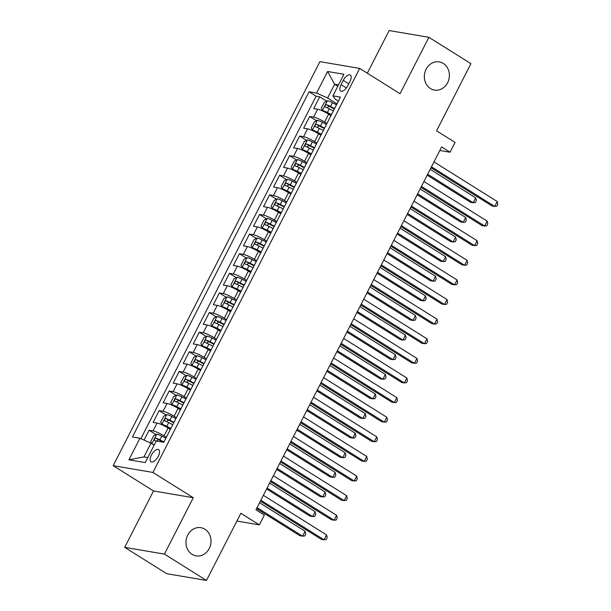 <?xml version="1.0" encoding="UTF-8"?>
<svg xmlns="http://www.w3.org/2000/svg" width="611" height="611" viewBox="0 0 611 611"><rect width="100%" height="100%" fill="white"/><g stroke="black" fill="none" stroke-linecap="round" stroke-linejoin="round"><path stroke-width="0.92" d="M204.929 529.233A14.297 12.48 -80.3 0 1 210.207 546.265A14.297 12.48 -80.3 0 1 196.108 555.88A14.297 12.48 -80.3 0 1 192.083 554.337A14.297 12.48 -80.3 0 1 186.798 537.298A14.297 12.48 -80.3 0 1 200.897 527.69A14.297 12.48 -80.3 0 1 204.929 529.233M443.288 63.429A14.297 12.48 -80.3 0 1 448.573 80.461A14.297 12.48 -80.3 0 1 434.467 90.077A14.297 12.48 -80.3 0 1 430.442 88.534A14.297 12.48 -80.3 0 1 425.157 71.495A14.297 12.48 -80.3 0 1 439.263 61.887A14.297 12.48 -80.3 0 1 443.288 63.429M158.264 456.287A7.149 3.284 -57.9 0 0 158.623 449.643A7.149 3.284 -57.9 0 0 151.391 455.119A7.149 3.284 -57.9 0 0 151.032 461.763A7.149 3.284 -57.9 0 0 158.264 456.287M124.682 547.349L166.727 573.691L206.48 580.45L164.435 554.108L193.29 497.721L152.926 472.433L113.172 465.674L153.537 490.961L124.682 547.349L164.435 554.108M152.926 472.433L359.673 68.409L319.92 61.65L113.172 465.674M359.673 68.409L400.037 93.697L428.891 37.309L389.138 30.55L367.318 73.198M428.891 37.309L470.936 63.651L436.56 130.83L455.065 142.416L450.047 152.223L441.638 146.953L255.963 509.795L264.372 515.058L259.354 524.864L240.856 513.278L206.48 580.45M330.948 115.639L328.642 114.196A8.936 1.474 -152.9 0 0 317.621 109.254L313.695 108.59L319.721 96.821L326.641 101.159M326.931 123.491L324.632 122.047A8.936 1.474 -152.9 0 0 313.603 117.098L309.685 116.434L316.605 120.772M309.685 116.434L303.659 128.195L307.585 128.868A8.936 1.474 -152.9 0 1 318.606 133.809L320.912 135.252M310.877 154.866L308.57 153.422A8.936 1.474 -152.9 0 0 297.542 148.481L293.624 147.809L299.642 136.047L306.569 140.385M300.841 174.479L298.535 173.035A8.936 1.474 -152.9 0 0 287.506 168.094L283.588 167.422L289.606 155.66L296.534 159.998M290.805 194.092L288.499 192.648A8.936 1.474 -152.9 0 0 277.47 187.707L273.552 187.035L279.571 175.273L286.498 179.611M280.762 213.705L278.463 212.261A8.936 1.474 -152.9 0 0 267.435 207.32L263.517 206.648L269.535 194.886L276.462 199.224M270.726 233.318L268.428 231.875A8.936 1.474 -152.9 0 0 257.399 226.933L253.481 226.261L259.499 214.499L266.427 218.83M260.691 252.931L258.392 251.488A8.936 1.474 -152.9 0 0 247.363 246.546L243.445 245.874L249.464 234.105L256.391 238.443M250.655 272.544L248.349 271.101A8.936 1.474 -152.9 0 0 237.328 266.159L233.402 265.487L239.428 253.718L246.348 258.056M240.619 292.157L238.313 290.714A8.936 1.474 -152.9 0 0 227.292 285.772L223.366 285.1L229.392 273.331L236.312 277.669M230.584 311.77L228.277 310.327A8.936 1.474 -152.9 0 0 217.256 305.378L213.331 304.713L219.357 292.944L226.276 297.282M220.548 331.383L218.242 329.94A8.936 1.474 -152.9 0 0 207.221 324.991L203.295 324.326L209.321 312.557L216.241 316.895M210.512 350.997L208.206 349.553A8.936 1.474 -152.9 0 0 197.185 344.604L193.259 343.94L199.285 332.17L206.205 336.508M200.477 370.61L198.17 369.166A8.936 1.474 -152.9 0 0 187.142 364.217L183.224 363.553L189.242 351.783L196.169 356.121M190.441 390.223L188.135 388.779A8.936 1.474 -152.9 0 0 177.106 383.83L173.188 383.166L179.206 371.396L186.134 375.734M180.405 409.836L178.099 408.392A8.936 1.474 -152.9 0 0 167.07 403.443L163.152 402.779L169.171 391.009L176.098 395.348M170.362 429.449L168.063 428.005A8.936 1.474 -152.9 0 0 157.035 423.056L153.117 422.392L159.135 410.623L166.062 414.961M343.29 80.339L341.083 84.654A6.927 3.177 -57.9 0 0 340.739 91.085A6.927 3.177 -57.9 0 0 347.743 85.784L349.95 81.469A6.927 3.177 -57.9 0 0 350.302 75.031A6.927 3.177 -57.9 0 0 343.29 80.339L348.774 83.768M337.807 86.266L334.629 84.28L327.603 98.004L316.574 93.063L309.059 91.78L132.419 436.964L139.934 438.247L128.898 459.823L145.227 462.596L156.263 441.02L163.786 442.303L340.426 97.118L332.903 95.835L335.34 99.318L338.334 101.205M316.574 93.063L327.618 71.487L343.947 74.267L332.903 95.835M166.352 437.293L164.046 435.849L168.063 428.005M176.388 417.68L174.082 416.236L178.099 408.392M186.424 398.067L184.117 396.623L188.135 388.779M196.459 378.453L194.153 377.01L198.17 369.166M206.495 358.84L204.189 357.397L208.206 349.553M216.531 339.227L214.232 337.784L218.242 329.94M226.566 319.614L224.268 318.171L228.277 310.327M236.602 300.001L234.303 298.558L238.313 290.714M246.645 280.388L244.339 278.944L248.349 271.101M256.681 260.775L254.375 259.331L258.392 251.488M266.717 241.162L264.41 239.718L268.428 231.875M276.752 221.549L274.446 220.105L278.463 212.261M286.788 201.935L284.482 200.492L288.499 192.648M296.824 182.33L294.517 180.879L298.535 173.035M306.859 162.717L304.553 161.273L308.57 153.422M316.895 143.104L314.589 141.66L318.606 133.809M319.721 96.821L316.116 96.21L140.874 438.667M164.046 435.849A8.936 1.474 27.1 0 0 153.025 430.9L149.099 430.236L144.059 440.096M159.135 410.623L163.061 411.287A8.936 1.474 27.1 0 1 174.082 416.236M169.171 391.009L173.096 391.674A8.936 1.474 27.1 0 1 184.117 396.623M179.206 371.396L183.132 372.068A8.936 1.474 27.1 0 1 194.153 377.01M189.242 351.783L193.168 352.455A8.936 1.474 27.1 0 1 204.189 357.397M199.285 332.17L203.203 332.842A8.936 1.474 27.1 0 1 214.232 337.784M209.321 312.557L213.239 313.229A8.936 1.474 27.1 0 1 224.268 318.171M219.357 292.944L223.275 293.616A8.936 1.474 27.1 0 1 234.303 298.558M229.392 273.331L233.31 274.003A8.936 1.474 27.1 0 1 244.339 278.944M239.428 253.718L243.346 254.39A8.936 1.474 27.1 0 1 254.375 259.331M249.464 234.105L253.382 234.777A8.936 1.474 27.1 0 1 264.41 239.718M259.499 214.499L263.425 215.164A8.936 1.474 27.1 0 1 274.446 220.105M269.535 194.886L273.461 195.551A8.936 1.474 27.1 0 1 284.482 200.492M279.571 175.273L283.496 175.937A8.936 1.474 27.1 0 1 294.517 180.879M289.606 155.66L293.532 156.324A8.936 1.474 27.1 0 1 304.553 161.273M299.642 136.047L303.568 136.711A8.936 1.474 27.1 0 1 314.589 141.66M328.71 120.008A8.936 1.474 -152.9 0 0 328.71 120.023A8.936 1.474 -152.9 0 0 328.703 120.031L332.72 112.172A8.936 1.474 -152.9 0 0 332.72 112.172M336.966 103.878L327.603 98.004M236.877 521.046L259.354 524.864M439.828 150.489L450.047 152.223M338.486 84.937L334.629 84.28L327.618 71.487M154.14 445.182L150.963 443.189L143.936 456.921L147.793 457.578M316.116 96.21L309.059 91.78M149.099 430.236L156.026 434.574M322.692 131.777A8.936 1.474 -152.9 0 0 322.684 131.785L318.667 139.636A8.936 1.474 27.1 0 1 318.667 139.636A8.936 1.474 27.1 0 1 318.675 139.621M312.656 151.391A8.936 1.474 -152.9 0 0 312.649 151.398L308.631 159.25A8.936 1.474 27.1 0 1 308.631 159.25A8.936 1.474 27.1 0 1 308.639 159.234M302.621 171.004A8.936 1.474 -152.9 0 0 302.613 171.011L298.596 178.863A8.936 1.474 27.1 0 1 298.596 178.863A8.936 1.474 27.1 0 1 298.603 178.847M292.585 190.617A8.936 1.474 -152.9 0 0 292.577 190.624L288.56 198.468A8.936 1.474 27.1 0 1 288.568 198.46M282.549 210.23A8.936 1.474 -152.9 0 0 282.542 210.237L278.524 218.081A8.936 1.474 27.1 0 1 278.532 218.074A8.936 1.474 27.1 0 0 278.517 218.096M272.506 229.843A8.936 1.474 -152.9 0 0 272.506 229.851L268.489 237.694A8.936 1.474 27.1 0 1 268.496 237.687A8.936 1.474 27.1 0 0 268.481 237.71M262.47 249.456A8.936 1.474 -152.9 0 0 262.47 249.464L258.453 257.307A8.936 1.474 27.1 0 1 258.453 257.307A8.936 1.474 27.1 0 1 258.461 257.3M252.435 269.069A8.936 1.474 -152.9 0 0 252.427 269.077L248.417 276.92A8.936 1.474 27.1 0 1 248.417 276.92A8.936 1.474 27.1 0 1 248.425 276.913M242.399 288.682A8.936 1.474 -152.9 0 0 242.391 288.69L238.382 296.534A8.936 1.474 27.1 0 1 238.389 296.526M232.363 308.288A8.936 1.474 -152.9 0 0 232.356 308.303L228.346 316.147A8.936 1.474 27.1 0 1 228.346 316.139A8.936 1.474 27.1 0 0 228.338 316.162M222.328 327.901A8.936 1.474 -152.9 0 0 222.32 327.916L218.31 335.76A8.936 1.474 27.1 0 1 218.31 335.752A8.936 1.474 27.1 0 0 218.303 335.775M212.292 347.514A8.936 1.474 -152.9 0 0 212.284 347.529L208.267 355.373A8.936 1.474 27.1 0 1 208.267 355.373A8.936 1.474 27.1 0 1 208.275 355.365M202.256 367.127A8.936 1.474 -152.9 0 0 202.249 367.142L198.231 374.986A8.936 1.474 27.1 0 1 198.231 374.986A8.936 1.474 27.1 0 1 198.239 374.978M192.221 386.74A8.936 1.474 -152.9 0 0 192.213 386.755L188.196 394.599A8.936 1.474 27.1 0 1 188.203 394.591A8.936 1.474 27.1 0 0 188.196 394.614M182.185 406.353A8.936 1.474 -152.9 0 0 182.177 406.368L178.16 414.212A8.936 1.474 27.1 0 1 178.16 414.212A8.936 1.474 27.1 0 1 178.168 414.197M172.149 425.966A8.936 1.474 -152.9 0 0 172.142 425.982L168.124 433.825A8.936 1.474 27.1 0 1 168.132 433.81A8.936 1.474 27.1 0 0 168.117 433.841M139.934 438.247L150.963 443.189M128.898 459.823L143.936 456.921M193.29 497.721L153.537 490.961M430.999 167.735L492.008 205.953L494.696 206.411L431.473 166.811M497.201 201.508L497.828 204.211L496.827 206.174L494.696 206.411L497.201 201.508L433.986 161.907M336.493 104.802L332.415 102.701A5.919 0.978 27.1 0 0 327.473 100.739L324.319 102.335L321.302 108.216L322.448 110.545A5.919 0.978 27.1 0 1 327.397 112.508L331.475 114.608M322.448 110.545L324.64 111.912A3.017 0.496 27.1 0 1 327.129 112.913L331.254 115.036M427.204 175.166L470.516 202.302L473.204 202.76L475.717 197.857L430.182 169.331M334.584 108.529L330.505 106.429A5.919 0.978 -152.9 0 0 326.572 104.733C325.075 105.199 324.67 105.986 325.373 107.085A5.919 0.978 27.1 0 1 329.306 108.781L333.385 110.881M327.137 107.757L328.993 106.245A3.017 0.496 27.1 0 1 330.238 106.826L334.37 108.957M427.677 174.234L473.204 202.76L475.335 202.516L476.343 200.561L475.717 197.857M420.964 187.348L481.972 225.566L484.653 226.024L421.437 186.424M487.166 221.121L487.792 223.825L486.791 225.787L484.653 226.024L487.166 221.121L423.95 181.52M410.928 206.961L471.936 245.179L474.617 245.637L411.402 206.037M477.13 240.734L477.756 243.438L476.756 245.401L474.617 245.637L477.13 240.734L413.914 201.134M400.892 226.574L461.901 264.792L464.581 265.25L401.366 225.65M467.094 260.347L467.721 263.051L466.72 265.014L464.581 265.25L467.094 260.347L403.879 220.747M390.857 246.187L451.857 284.405L454.546 284.863L391.33 245.263M457.059 279.96L457.685 282.664L456.677 284.627L454.546 284.863L457.059 279.96L393.843 240.36M326.457 124.415L322.379 122.315A5.919 0.978 27.1 0 0 317.43 120.352L314.283 121.948L311.266 127.829L312.412 130.158A5.919 0.978 27.1 0 1 317.361 132.121L321.439 134.221M312.412 130.158L314.604 131.525A3.017 0.496 27.1 0 1 317.094 132.518L321.218 134.649M417.168 194.772L460.48 221.915L463.169 222.373L465.674 217.47L420.147 188.944M324.548 128.142L320.47 126.042A5.919 0.978 -152.9 0 0 316.536 124.346C315.032 124.812 314.634 125.599 315.337 126.698A5.919 0.978 27.1 0 1 319.263 128.394L323.349 130.494M317.101 127.371L318.957 125.858A3.017 0.496 27.1 0 1 320.202 126.439L324.334 128.57M417.641 193.847L463.169 222.373L465.299 222.129L466.308 220.174L465.674 217.47M316.422 144.028L312.343 141.928A5.919 0.978 27.1 0 0 307.394 139.965L304.24 141.561L301.231 147.442L302.376 149.771A5.919 0.978 27.1 0 1 307.325 151.734L311.404 153.835M302.376 149.771L304.568 151.138A3.017 0.496 27.1 0 1 307.058 152.131L311.182 154.262M407.125 214.385L450.444 241.528L453.133 241.987L455.638 237.083L410.111 208.557M314.512 147.755L310.434 145.655A5.919 0.978 -152.9 0 0 306.501 143.959C304.996 144.425 304.599 145.212 305.301 146.312A5.919 0.978 27.1 0 1 309.227 148.007L313.313 150.107M307.066 146.984L308.922 145.471A3.017 0.496 27.1 0 1 310.167 146.052L314.298 148.183M407.606 213.46L453.133 241.987L455.264 241.742L456.272 239.787L455.638 237.083M306.386 163.641L302.308 161.541A5.919 0.978 27.1 0 0 297.358 159.578L294.204 161.174L291.195 167.055L292.341 169.384A5.919 0.978 27.1 0 1 297.29 171.347L301.368 173.448M292.341 169.384L294.533 170.752A3.017 0.496 27.1 0 1 297.022 171.744L301.147 173.875M397.089 233.998L440.409 261.141L443.097 261.592L445.602 256.689L400.075 228.17M304.477 167.368L300.398 165.268A5.919 0.978 -152.9 0 0 296.465 163.572C294.96 164.038 294.563 164.825 295.266 165.925A5.919 0.978 27.1 0 1 299.191 167.62L303.277 169.721M297.03 166.597L298.886 165.085A3.017 0.496 27.1 0 1 300.131 165.665L304.263 167.796M397.57 233.074L443.097 261.592L445.228 261.355L446.236 259.392L445.602 256.689M296.35 183.254L292.272 181.154A5.919 0.978 27.1 0 0 287.323 179.191L284.168 180.787L281.159 186.668L282.305 188.998A5.919 0.978 27.1 0 1 287.254 190.96L291.332 193.061M282.305 188.998L284.489 190.365A3.017 0.496 27.1 0 1 286.987 191.358L291.111 193.488M387.053 253.611L430.373 280.755L433.062 281.205L435.567 276.302L390.039 247.783M294.441 186.981L290.362 184.881A5.919 0.978 -152.9 0 0 286.429 183.185C284.925 183.651 284.527 184.438 285.222 185.538A5.919 0.978 27.1 0 1 289.156 187.233L293.234 189.334M286.994 186.21L288.85 184.698A3.017 0.496 27.1 0 1 290.095 185.278L294.227 187.409M387.527 252.687L433.062 281.205L435.192 280.968L436.193 279.006L435.567 276.302M380.821 265.8L441.822 304.018L444.51 304.477L381.295 264.869M447.023 299.573L447.649 302.277L446.641 304.24L444.51 304.477L447.023 299.573L383.8 259.965M286.315 202.867L282.229 200.767A5.919 0.978 27.1 0 0 277.287 198.804L274.133 200.4L271.124 206.281L272.269 208.611A5.919 0.978 27.1 0 1 277.211 210.574L281.297 212.674M272.269 208.611L274.454 209.978A3.017 0.496 27.1 0 1 276.951 210.971L281.075 213.102M377.018 273.224L420.337 300.368L423.026 300.818L425.531 295.915L380.004 267.397M284.405 206.594L280.327 204.486A5.919 0.978 -152.9 0 0 276.393 202.799C274.889 203.264 274.492 204.051 275.187 205.151A5.919 0.978 27.1 0 1 279.12 206.846L283.199 208.947M276.959 205.823L278.815 204.311A3.017 0.496 27.1 0 1 280.059 204.891L284.184 207.022M377.491 272.3L423.026 300.818L425.157 300.581L426.157 298.619L425.531 295.915M370.785 285.413L431.786 323.631L434.474 324.09L371.259 284.482M436.98 319.186L437.613 321.89L436.605 323.853L434.474 324.09L436.98 319.186L373.764 279.578M276.279 222.48L272.193 220.38A5.919 0.978 27.1 0 0 267.251 218.417L264.097 220.013L261.088 225.894L262.234 228.224A5.919 0.978 27.1 0 1 267.175 230.187L271.261 232.287M262.234 228.224L264.418 229.591A3.017 0.496 27.1 0 1 266.915 230.584L271.04 232.715M366.982 292.837L410.302 319.981L412.99 320.431L415.495 315.528L369.968 287.01M274.37 226.207L270.291 224.1A5.919 0.978 -152.9 0 0 266.358 222.412C264.853 222.878 264.448 223.664 265.151 224.764A5.919 0.978 27.1 0 1 269.084 226.46L273.163 228.56M266.923 225.436L268.779 223.924A3.017 0.496 27.1 0 1 270.024 224.504L274.148 226.635M367.455 291.913L412.99 320.431L415.121 320.195L416.122 318.232L415.495 315.528M360.75 305.026L421.75 343.245L424.439 343.703L361.223 304.095M426.944 338.8L427.578 341.503L426.57 343.466L424.439 343.703L426.944 338.8L363.728 299.191M266.243 242.093L262.157 239.993A5.919 0.978 27.1 0 0 257.216 238.03L254.061 239.627L251.052 245.507L252.198 247.837A5.919 0.978 27.1 0 1 257.139 249.792L261.218 251.9M252.198 247.837L254.382 249.204A3.017 0.496 27.1 0 1 256.872 250.197L261.004 252.328M356.946 312.45L400.266 339.586L402.947 340.044L405.46 335.141L359.932 306.623M264.334 245.821L260.255 243.713A5.919 0.978 -152.9 0 0 256.322 242.025C254.818 242.491 254.413 243.277 255.115 244.377A5.919 0.978 27.1 0 1 259.049 246.073L263.127 248.173M256.887 245.049L258.743 243.537A3.017 0.496 27.1 0 1 259.988 244.117L264.112 246.248M357.42 311.526L402.947 340.044L405.085 339.808L406.086 337.845L405.46 335.141M350.706 324.64L411.715 362.858L414.403 363.316L351.188 323.708M416.908 358.413L417.542 361.116L416.534 363.079L414.403 363.316L416.908 358.413L353.693 318.805M256.2 261.707L252.122 259.599A5.919 0.978 27.1 0 0 247.18 257.643L244.026 259.24L241.017 265.121L242.162 267.45A5.919 0.978 27.1 0 1 247.104 269.405L251.182 271.513M242.162 267.45L244.347 268.817A3.017 0.496 27.1 0 1 246.836 269.81L250.968 271.941M346.911 332.063L390.23 359.199L392.911 359.658L395.424 354.754L349.897 326.236M254.298 265.434L250.22 263.326A5.919 0.978 -152.9 0 0 246.286 261.638C244.782 262.104 244.377 262.89 245.08 263.99A5.919 0.978 27.1 0 1 249.013 265.686L253.091 267.786M246.852 264.662L248.708 263.15A3.017 0.496 27.1 0 1 249.952 263.731L254.077 265.861M347.384 331.139L392.911 359.658L395.05 359.421L396.05 357.458L395.424 354.754M340.671 344.253L401.679 382.471L404.367 382.929L341.152 343.321M406.873 378.026L407.499 380.729L406.498 382.692L404.367 382.929L406.873 378.026L343.657 338.418M246.164 281.32L242.086 279.212A5.919 0.978 27.1 0 0 237.144 277.257L233.99 278.853L230.981 284.734L232.127 287.063A5.919 0.978 27.1 0 1 237.068 289.018L241.146 291.126M232.127 287.063L234.311 288.43A3.017 0.496 27.1 0 1 236.801 289.423L240.933 291.554M336.875 351.676L380.195 378.812L382.876 379.271L385.388 374.367L339.861 345.849M244.263 285.047L240.176 282.939A5.919 0.978 -152.9 0 0 236.251 281.243C234.746 281.717 234.341 282.503 235.044 283.603A5.919 0.978 27.1 0 1 238.977 285.291L243.056 287.399M236.808 284.275L238.672 282.763A3.017 0.496 27.1 0 1 239.917 283.344L244.041 285.474M337.348 350.752L382.876 379.271L385.014 379.034L386.015 377.071L385.388 374.367M330.635 363.866L391.643 402.084L394.332 402.542L331.109 362.934M396.837 397.639L397.463 400.342L396.463 402.305L394.332 402.542L396.837 397.639L333.621 358.031M236.129 300.933L232.05 298.825A5.919 0.978 27.1 0 0 227.109 296.87L223.954 298.458L220.945 304.347L222.091 306.676A5.919 0.978 27.1 0 1 227.032 308.631L231.111 310.739M222.091 306.676L224.275 308.043A3.017 0.496 27.1 0 1 226.765 309.036L230.897 311.167M326.839 371.289L370.151 398.425L372.84 398.884L375.353 393.98L329.818 365.462M234.227 304.66L230.141 302.552A5.919 0.978 -152.9 0 0 226.215 300.856C224.711 301.33 224.306 302.117 225.008 303.216A5.919 0.978 27.1 0 1 228.942 304.904L233.02 307.012M226.773 303.888L228.629 302.376A3.017 0.496 27.1 0 1 229.881 302.957L234.005 305.088M327.313 370.365L372.84 398.884L374.971 398.647L375.979 396.684L375.353 393.98M320.599 383.479L381.608 421.697L384.296 422.155L321.073 382.547M386.801 417.252L387.427 419.956L386.427 421.918L384.296 422.155L386.801 417.252L323.586 377.644M226.093 320.546L222.014 318.438A5.919 0.978 27.1 0 0 217.073 316.483L213.919 318.071L210.902 323.96L212.048 326.289A5.919 0.978 27.1 0 1 216.997 328.244L221.075 330.352M212.048 326.289L214.24 327.656A3.017 0.496 27.1 0 1 216.729 328.649L220.854 330.78M316.804 390.903L360.116 418.039L362.804 418.497L365.317 413.594L319.782 385.075M224.184 324.273L220.105 322.165A5.919 0.978 -152.9 0 0 216.172 320.47C214.675 320.943 214.27 321.73 214.973 322.829A5.919 0.978 27.1 0 1 218.906 324.517L222.984 326.625M216.737 323.502L218.593 321.989A3.017 0.496 27.1 0 1 219.838 322.57L223.97 324.701M317.277 389.978L362.804 418.497L364.935 418.26L365.943 416.297L365.317 413.594M310.564 403.092L371.572 441.31L374.253 441.768L311.037 402.16M376.766 436.865L377.392 439.569L376.391 441.524L374.253 441.768L376.766 436.865L313.55 397.257M216.057 340.159L211.979 338.051A5.919 0.978 27.1 0 0 207.03 336.096L203.883 337.684L200.866 343.573L202.012 345.895A5.919 0.978 27.1 0 1 206.961 347.858L211.039 349.966M202.012 345.895L204.204 347.269A3.017 0.496 27.1 0 1 206.694 348.262L210.818 350.393M306.768 410.516L350.08 437.652L352.768 438.11L355.274 433.207L309.746 404.688M214.148 343.886L210.069 341.778A5.919 0.978 -152.9 0 0 206.136 340.083C204.632 340.556 204.234 341.343 204.937 342.443A5.919 0.978 27.1 0 1 208.863 344.13L212.949 346.238M206.701 343.115L208.557 341.602A3.017 0.496 27.1 0 1 209.802 342.183L213.934 344.314M307.241 409.584L352.768 438.11L354.899 437.873L355.908 435.91L355.274 433.207M300.528 422.705L361.536 460.923L364.217 461.381L301.002 421.773M366.73 456.478L367.356 459.182L366.356 461.137L364.217 461.381L366.73 456.478L303.514 416.87M206.022 359.772L201.943 357.664A5.919 0.978 27.1 0 0 196.994 355.701L193.84 357.298L190.831 363.186L191.976 365.508A5.919 0.978 27.1 0 1 196.925 367.471L201.004 369.579M191.976 365.508L194.168 366.883A3.017 0.496 27.1 0 1 196.658 367.875L200.782 370.006M296.725 430.129L340.044 457.265L342.733 457.723L345.238 452.82L299.711 424.294M204.112 363.499L200.034 361.391A5.919 0.978 -152.9 0 0 196.1 359.696C194.596 360.169 194.199 360.956 194.901 362.048A5.919 0.978 27.1 0 1 198.827 363.744L202.913 365.852M196.666 362.72L198.522 361.216A3.017 0.496 27.1 0 1 199.766 361.796L203.898 363.927M297.206 429.197L342.733 457.723L344.864 457.486L345.872 455.523L345.238 452.82M290.492 442.318L351.501 480.536L354.181 480.994L290.966 441.386M356.694 476.091L357.32 478.795L356.32 480.75L354.181 480.994L356.694 476.091L293.479 436.483M195.986 379.385L191.907 377.277A5.919 0.978 27.1 0 0 186.958 375.314L183.804 376.911L180.795 382.799L181.941 385.121A5.919 0.978 27.1 0 1 186.89 387.084L190.968 389.192M181.941 385.121L184.132 386.496A3.017 0.496 27.1 0 1 186.622 387.489L190.747 389.619M286.689 449.742L330.009 476.878L332.697 477.336L335.202 472.433L289.675 443.907M194.077 383.112L189.998 381.004A5.919 0.978 -152.9 0 0 186.065 379.309C184.56 379.782 184.163 380.569 184.866 381.661A5.919 0.978 27.1 0 1 188.791 383.357L192.877 385.465M186.63 382.333L188.486 380.829A3.017 0.496 27.1 0 1 189.731 381.409L193.863 383.54M287.17 448.81L332.697 477.336L334.828 477.099L335.836 475.137L335.202 472.433M280.457 461.931L341.457 500.149L344.146 500.608L280.93 461M346.658 495.704L347.285 498.408L346.277 500.363L344.146 500.608L346.658 495.704L283.443 456.096M185.95 398.998L181.872 396.89A5.919 0.978 27.1 0 0 176.923 394.927L173.768 396.524L170.759 402.412L171.905 404.734A5.919 0.978 27.1 0 1 176.854 406.697L180.932 408.805M171.905 404.734L174.089 406.109A3.017 0.496 27.1 0 1 176.587 407.102L180.711 409.233M276.653 469.355L319.973 496.491L322.661 496.949L325.167 492.046L279.639 463.52M184.041 402.725L179.962 400.617A5.919 0.978 -152.9 0 0 176.029 398.922C174.525 399.395 174.127 400.182 174.822 401.274A5.919 0.978 27.1 0 1 178.756 402.97L182.834 405.078M176.594 401.946L178.45 400.442A3.017 0.496 27.1 0 1 179.695 401.022L183.819 403.145M277.127 468.423L322.661 496.949L324.792 496.712L325.793 494.75L325.167 492.046M270.421 481.544L331.422 519.762L334.11 520.221L270.894 480.613M336.623 515.317L337.249 518.021L336.241 519.976L334.11 520.221L336.623 515.317L273.4 475.709M175.915 418.611L171.828 416.503A5.919 0.978 27.1 0 0 166.887 414.541L163.733 416.137L160.724 422.025L161.869 424.347A5.919 0.978 27.1 0 1 166.811 426.31L170.897 428.418M161.869 424.347L164.054 425.722A3.017 0.496 27.1 0 1 166.551 426.715L170.675 428.838M266.617 488.968L309.937 516.104L312.626 516.562L315.131 511.659L269.604 483.133M174.005 422.331L169.927 420.231A5.919 0.978 -152.9 0 0 165.993 418.535C164.489 419.009 164.092 419.788 164.787 420.887A5.919 0.978 27.1 0 1 168.72 422.583L172.798 424.691M166.559 421.559L168.415 420.055A3.017 0.496 27.1 0 1 169.659 420.635L173.784 422.759M267.091 488.036L312.626 516.562L314.757 516.326L315.757 514.363L315.131 511.659M260.385 501.157L321.386 539.376L324.074 539.826L260.859 500.226M326.58 534.923L327.213 537.627L326.205 539.589L324.074 539.826L326.58 534.923L263.364 495.322M152.406 444.098A5.919 0.978 27.1 0 1 154.339 444.785M151.673 443.639L150.688 441.638L153.697 435.75L156.851 434.154A5.919 0.978 27.1 0 1 161.793 436.117L165.879 438.224M256.582 508.581L299.902 535.717L302.59 536.175L305.095 531.272L259.568 502.746M163.969 441.944L159.891 439.844A5.919 0.978 -152.9 0 0 155.958 438.148C154.453 438.622 154.048 439.401 154.751 440.5A5.919 0.978 27.1 0 1 156.248 441.058M156.523 441.173L158.379 439.668A3.017 0.496 27.1 0 1 159.624 440.248L163.527 442.257M257.055 507.649L302.59 536.175L304.721 535.939L305.721 533.976L305.095 531.272M324.632 122.047L328.642 114.196M313.603 117.098L317.621 109.254M153.025 430.9L157.035 423.056M163.061 411.287L167.07 403.443M173.096 391.674L177.106 383.83M183.132 372.068L187.142 364.217M193.168 352.455L197.185 344.604M203.203 332.842L207.221 324.991M213.239 313.229L217.256 305.378M223.275 293.616L227.292 285.772M233.31 274.003L237.328 266.159M243.346 254.39L247.363 246.546M253.382 234.777L257.399 226.933M263.425 215.164L267.435 207.32M273.461 195.551L277.47 187.707M283.496 175.937L287.506 168.094M293.532 156.324L297.542 148.481M303.568 136.711L307.585 128.868M346.376 87.969L341.083 84.654M327.389 100.777L322.425 110.484M329.306 108.781L327.397 112.508M332.415 102.701L330.505 106.429M328.993 106.245L326.572 104.733M317.353 120.39L312.389 130.097M319.263 128.394L317.361 132.121M322.379 122.315L320.47 126.042M318.957 125.858L316.536 124.346M307.318 140.003L302.346 149.71M309.227 148.007L307.325 151.734M312.343 141.928L310.434 145.655M308.922 145.471L306.501 143.959M297.282 159.616L292.31 169.323M299.191 167.62L297.29 171.347M302.308 161.541L300.398 165.268M298.886 165.085L296.465 163.572M287.246 179.229L282.274 188.936M289.156 187.233L287.254 190.96M292.272 181.154L290.362 184.881M288.85 184.698L286.429 183.185M277.211 198.842L272.239 208.55M279.12 206.846L277.211 210.574M282.229 200.767L280.327 204.486M278.815 204.311L276.393 202.799M267.175 218.455L262.203 228.163M269.084 226.46L267.175 230.187M272.193 220.38L270.291 224.1M268.779 223.924L266.358 222.412M257.132 238.069L252.167 247.776M259.049 246.073L257.139 249.792M262.157 239.993L260.255 243.713M258.743 243.537L256.322 242.025M247.096 257.682L242.132 267.389M249.013 265.686L247.104 269.405M252.122 259.599L250.22 263.326M248.708 263.15L246.286 261.638M237.06 277.295L232.096 287.002M238.977 285.291L237.068 289.018M242.086 279.212L240.176 282.939M238.672 282.763L236.251 281.243M227.025 296.908L222.06 306.615M228.942 304.904L227.032 308.631M232.05 298.825L230.141 302.552M228.629 302.376L226.215 300.856M216.989 316.521L212.025 326.228M218.906 324.517L216.997 328.244M222.014 318.438L220.105 322.165M218.593 321.989L216.172 320.47M206.953 336.134L201.989 345.841M208.863 344.13L206.961 347.858M211.979 338.051L210.069 341.778M208.557 341.602L206.136 340.083M196.918 355.747L191.946 365.454M198.827 363.744L196.925 367.471M201.943 357.664L200.034 361.391M198.522 361.216L196.1 359.696M186.882 375.36L181.91 385.067M188.791 383.357L186.89 387.084M191.907 377.277L189.998 381.004M188.486 380.829L186.065 379.309M176.846 394.973L171.874 404.681M178.756 402.97L176.854 406.697M181.872 396.89L179.962 400.617M178.45 400.442L176.029 398.922M166.811 414.586L161.839 424.294M168.72 422.583L166.811 426.31M171.828 416.503L169.927 420.231M168.415 420.055L165.993 418.535M156.775 434.192L151.872 443.762M161.793 436.117L159.891 439.844M158.379 439.668L155.958 438.148"/></g></svg>
